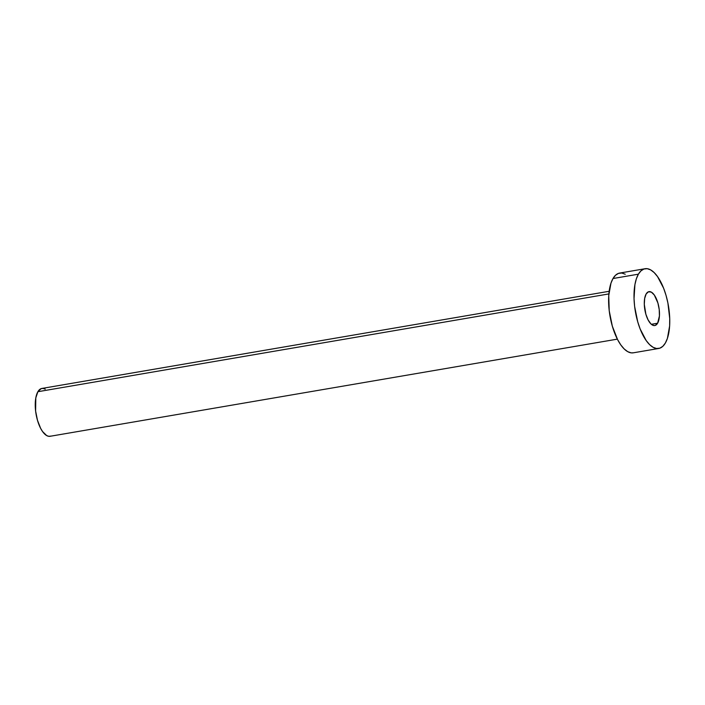 <?xml version="1.0" encoding="UTF-8"?>
<svg xmlns="http://www.w3.org/2000/svg" width="705" height="705" viewBox="0 0 705 705"><rect width="100%" height="100%" fill="white"/><g stroke="black" fill="none" stroke-linecap="round" stroke-linejoin="round"><path stroke-width="1.06" d="M657.615 323.225A17.193 7.129 -99.7 0 1 654.786 325.543A17.193 7.129 -99.7 0 1 645.71 313.654A17.193 7.129 -99.7 0 1 646.15 293.967L644.67 298.391L644.299 304.366L645.868 314.219L648.098 319.92L650.909 323.903L653.87 325.56L655.262 325.419L657.615 323.225L659.422 315.963L659.219 309.539L657.897 302.983L654.302 295.016L651.358 292.143L648.494 291.782L646.15 293.967A17.193 7.129 -99.7 0 1 648.979 291.65A17.193 7.129 -99.7 0 1 658.056 303.547A17.193 7.129 -99.7 0 1 657.615 323.225L651.341 324.3L657.615 323.225M609.155 291.288L41.877 388.446A24.27 10.064 80.3 0 0 37.876 391.716L608.864 293.923L37.876 391.716A24.27 10.064 80.3 0 0 37.25 419.501A24.27 10.064 80.3 0 0 50.073 436.289L617.351 339.14M638.395 274.175A40.449 16.779 -99.7 0 1 645.049 268.728A40.449 16.779 -99.7 0 1 666.41 296.699A40.449 16.779 -99.7 0 1 665.37 343.018A40.449 16.779 -99.7 0 1 658.708 348.473A40.449 16.779 -99.7 0 1 637.355 320.493A40.449 16.779 -99.7 0 1 638.395 274.175L612.998 278.528L638.395 274.175L640.942 270.879L643.912 269.019L647.19 268.684L650.653 269.892L654.161 272.579L657.571 276.651L663.634 288.274L666.04 295.377L667.899 302.991L669.724 318.563L669.627 325.921L667.406 338.391L665.37 343.018L662.815 346.322L659.845 348.173L656.566 348.508L653.112 347.309L649.605 344.622L646.185 340.55L640.131 328.927L637.725 321.815L634.615 306.375L634.033 298.629L634.923 284.573L636.359 278.801L638.395 274.175M645.049 268.728L619.651 273.073A40.449 16.779 80.3 0 0 612.998 278.528A40.449 16.779 80.3 0 0 611.958 324.846A40.449 16.779 80.3 0 0 633.31 352.817L658.708 348.473M633.381 352.808L631.169 352.861L627.714 351.654L624.207 348.966L620.788 344.895L617.589 339.599L612.328 326.168L609.217 310.729L608.741 295.624L610.962 283.154L612.998 278.528L615.544 275.223L618.514 273.373L621.792 273.038L625.256 274.236M50.751 436.113L48.786 436.316L46.706 435.593L42.556 431.539L40.634 428.358L37.48 420.295L35.611 411.033L35.796 397.955L37.876 391.716L41.19 388.622L43.164 388.42L45.235 389.142"/></g></svg>
